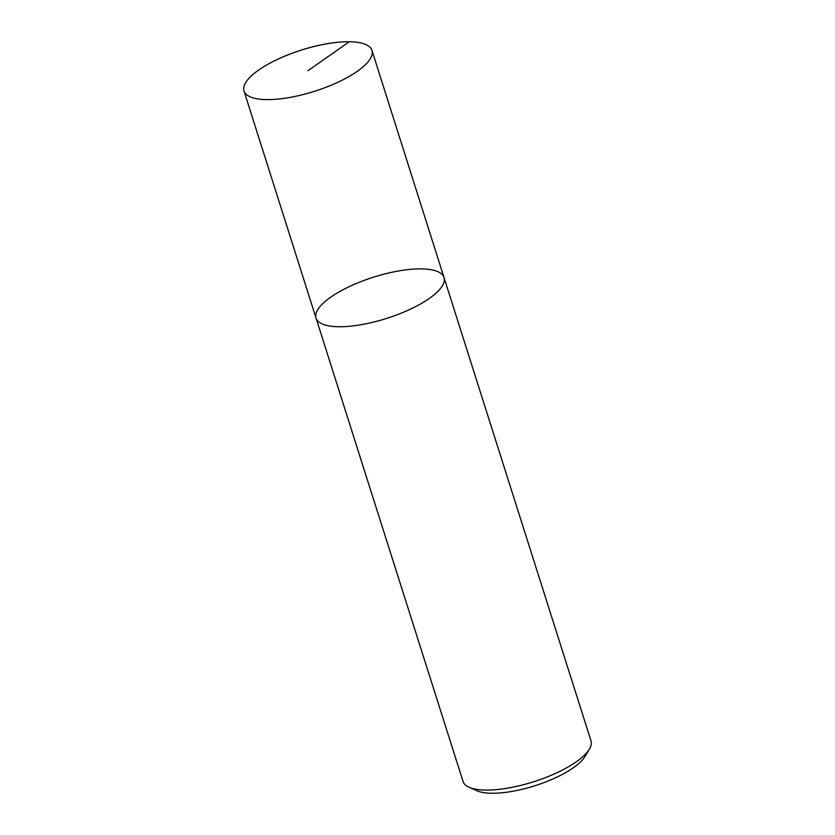 <?xml version="1.0" encoding="UTF-8"?>
<svg xmlns="http://www.w3.org/2000/svg" width="835" height="835" viewBox="0 0 835 835"><rect width="100%" height="100%" fill="white"/><g stroke="black" fill="none" stroke-linecap="round" stroke-linejoin="round"><path stroke-width="1.25" d="M469.082 787.259A67.124 21.626 -17.6 0 0 485.709 790.087A67.124 21.626 -17.6 0 0 589.406 749.099L585.084 756.364A60.412 19.466 -17.6 0 1 491.763 793.25A60.412 19.466 -17.6 0 1 476.795 790.714L469.082 787.259A67.124 21.626 -17.6 0 1 463.039 781.456L316.048 318.104A67.124 21.626 -17.6 0 0 338.728 326.736A67.124 21.626 -17.6 0 0 410.162 309.284A67.124 21.626 -17.6 0 0 444.011 277.523A67.124 21.626 -17.6 0 0 373.495 277.189A67.124 21.626 -17.6 0 0 316.048 318.104A67.124 21.626 -17.6 0 0 338.728 326.736A67.124 21.626 -17.6 0 0 410.162 309.284A67.124 21.626 -17.6 0 0 444.011 277.523L371.961 50.382M589.406 749.099A67.124 21.626 -17.6 0 0 591.003 740.864L444.011 277.512M266.678 99.605A67.124 21.626 -17.6 0 0 338.112 82.154A67.124 21.626 -17.6 0 0 371.961 50.392A67.124 21.626 -17.6 0 0 301.445 50.058A67.124 21.626 -17.6 0 0 243.997 90.973A67.124 21.626 -17.6 0 0 266.678 99.605M307.979 70.683L349.291 41.76M316.048 318.104L243.997 90.973"/></g></svg>
